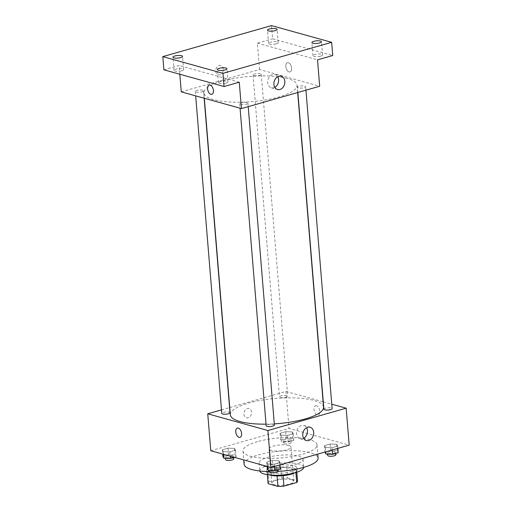 <?xml version="1.0" encoding="UTF-8"?>
<svg xmlns="http://www.w3.org/2000/svg" width="512" height="512" viewBox="0 0 512 512"><rect width="100%" height="100%" fill="white"/><g stroke="black" fill="none" stroke-linecap="round" stroke-linejoin="round"><path stroke-width="0.38" stroke-dasharray="2.56 1.92" d="M288.678 445.459A11.002 2.976 -4.7 0 0 276.339 445.402A11.002 2.976 -4.7 0 0 269.024 448.838A11.002 2.976 -4.7 0 0 280.23 450.906A11.002 2.976 -4.7 0 0 290.95 447.04A11.002 2.976 -4.7 0 0 288.678 445.459M291.501 479.763A11.002 2.976 -4.7 0 0 279.162 479.706A11.002 2.976 -4.7 0 0 271.846 483.149A11.002 2.976 -4.7 0 0 283.053 485.21A11.002 2.976 -4.7 0 0 293.773 481.344A11.002 2.976 -4.7 0 0 291.501 479.763M268.909 481.978L281.664 478.336A14.778 4 -4.7 0 1 287.686 478.093L286.816 467.533A14.778 4 -4.7 0 0 280.794 467.782L268.045 471.418L268.909 481.978A14.778 4 -4.7 0 0 268.083 483.456M287.686 478.093L297.491 480.813A14.778 4 -4.7 0 1 297.536 481.037M280.794 467.782L281.664 478.336M286.816 467.533L296.627 470.259L297.491 480.813M268.045 471.418A14.778 4 -4.7 0 0 267.213 472.902A14.778 4 -4.7 0 0 267.258 473.12L267.386 474.662M296.627 470.259A14.778 4 -4.7 0 1 296.666 470.477A14.778 4 -4.7 0 1 295.84 471.962L283.085 475.603A14.778 4 -4.7 0 1 277.062 475.846L267.258 473.12M269.421 474.931A15.13 4.09 175.3 0 1 266.867 472.928A15.13 4.09 175.3 0 1 272.749 469.133A15.13 4.09 175.3 0 1 288.454 467.494A15.13 4.09 175.3 0 1 297.018 470.451A15.13 4.09 175.3 0 1 294.822 472.845M272.531 466.496A15.13 4.09 -4.7 0 0 266.65 470.291A15.13 4.09 -4.7 0 0 282.061 473.126A15.13 4.09 -4.7 0 0 296.8 467.814A15.13 4.09 -4.7 0 0 293.677 465.638A15.13 4.09 -4.7 0 0 272.531 466.496M295.84 471.962L295.885 472.531M259.814 471.002A22.003 5.952 175.3 0 1 259.795 470.854A22.003 5.952 175.3 0 1 268.352 465.338A22.003 5.952 175.3 0 1 291.194 462.944A22.003 5.952 175.3 0 1 303.654 467.251A22.003 5.952 175.3 0 1 303.654 467.398M267.699 457.421A22.003 5.952 175.3 0 1 290.547 455.027A22.003 5.952 175.3 0 1 303.002 459.334A22.003 5.952 175.3 0 1 281.562 467.066A22.003 5.952 175.3 0 1 259.142 462.938A22.003 5.952 175.3 0 1 267.699 457.421M244.07 464.179A37.126 10.042 175.3 0 1 258.509 454.867A37.126 10.042 175.3 0 1 297.056 450.829A37.126 10.042 175.3 0 1 318.074 458.093M278.163 471.398A37.126 10.042 175.3 0 1 269.939 471.59M257.427 441.67A37.126 10.042 -4.7 0 0 242.982 450.982A37.126 10.042 -4.7 0 0 280.813 457.952A37.126 10.042 -4.7 0 0 316.992 444.896A37.126 10.042 -4.7 0 0 309.331 439.565A37.126 10.042 -4.7 0 0 257.427 441.67M223.283 451.622L222.342 449.773L227.994 448.16L234.573 448.403L235.514 450.253L229.869 451.866L223.283 451.622L222.342 449.773L227.994 448.16L234.573 448.403L235.514 450.253L229.869 451.866L223.283 451.622L223.501 454.285M267.667 463.962L266.733 462.106L272.378 460.493L278.963 460.736L279.904 462.586L274.253 464.198L267.667 463.962L266.733 462.106L272.378 460.493L278.963 460.736L279.904 462.586L274.253 464.198L267.667 463.962L267.891 466.618M210.784 450.752L289.03 428.416L349.19 445.133M281.011 435.142L280.077 433.293L285.722 431.68L292.307 431.923L293.242 433.773L287.597 435.386L281.011 435.142L280.077 433.293L285.722 431.68L292.307 431.923L293.242 433.773L287.597 435.386L281.011 435.142L281.555 441.741L280.614 439.891L286.266 438.278L292.845 438.522L293.786 440.371L288.134 441.984L281.555 441.741M325.402 447.482L324.461 445.626L330.112 444.019L336.691 444.256L337.632 446.106L331.981 447.718L325.402 447.482L324.461 445.626L330.112 444.019L336.691 444.256L337.632 446.106L331.981 447.718L325.402 447.482L325.754 451.821M229.754 407.526L285.99 391.469L289.03 428.416M221.491 409.882L229.581 407.571M251.539 412.109A4.813 3.738 105.5 0 0 249.024 408.557A4.813 3.738 105.5 0 0 244.134 412.192A4.813 3.738 105.5 0 0 246.445 417.83A4.813 3.738 105.5 0 0 251.539 412.109A4.813 3.738 105.5 0 0 249.024 408.557A4.813 3.738 105.5 0 0 244.141 412.192A4.813 3.738 105.5 0 0 246.451 417.83A4.813 3.738 105.5 0 0 251.539 412.109M323.546 407.168A46.758 12.646 -4.7 0 0 313.901 400.448A46.758 12.646 -4.7 0 0 261.459 400.211A46.758 12.646 -4.7 0 0 230.349 414.829M266.042 424.16A46.758 12.646 -4.7 0 0 274.291 423.866M285.99 391.469L323.104 401.779M323.283 401.83L331.757 404.186M274.394 425.062A4.128 1.114 -4.7 0 0 273.542 424.474A4.128 1.114 -4.7 0 0 268.915 424.448A4.128 1.114 -4.7 0 0 266.17 425.741M230.003 412.73A4.128 1.114 -4.7 0 0 229.152 412.141A4.128 1.114 -4.7 0 0 224.525 412.115A4.128 1.114 -4.7 0 0 221.779 413.408M286.88 395.661A4.128 1.114 -4.7 0 0 282.253 395.635A4.128 1.114 -4.7 0 0 279.507 396.928A4.128 1.114 -4.7 0 0 283.712 397.702A4.128 1.114 -4.7 0 0 287.731 396.25A4.128 1.114 -4.7 0 0 286.88 395.661M323.898 409.261A4.128 1.114 175.3 0 1 327.917 407.808A4.128 1.114 175.3 0 1 332.122 408.582M316.563 405.766A4.813 2.739 -105.9 0 0 315.622 405.754A4.813 2.739 -105.9 0 0 314.304 411.136A4.813 2.739 -105.9 0 0 318.259 415.008A4.813 2.739 -105.9 0 0 319.763 410.413A4.813 2.739 -105.9 0 0 316.563 405.766M316.557 405.766A4.813 2.739 -105.9 0 0 315.616 405.754A4.813 2.739 -105.9 0 0 314.304 411.136A4.813 2.739 -105.9 0 0 318.259 415.014A4.813 2.739 -105.9 0 0 319.757 410.413A4.813 2.739 -105.9 0 0 316.557 405.766M237.376 428.09L237.376 428.09A4.813 2.739 74.1 0 1 241.331 431.968A4.813 2.739 74.1 0 1 240.019 437.35L240.013 437.35M303.642 438.31A6.899 5.35 -74.5 0 1 300.16 438.784A6.899 5.35 -74.5 0 1 296.851 430.707A6.899 5.35 -74.5 0 1 303.853 425.498A6.899 5.35 -74.5 0 1 306.592 427.699M287.43 78.502A46.758 12.646 -4.7 0 0 234.989 78.266A46.758 12.646 -4.7 0 0 203.885 92.883A46.758 12.646 -4.7 0 0 251.52 101.658A46.758 12.646 -4.7 0 0 297.082 85.222A46.758 12.646 -4.7 0 0 287.43 78.502M298.278 87.91A4.128 1.114 175.3 0 1 297.427 87.322A4.128 1.114 175.3 0 1 301.446 85.869A4.128 1.114 175.3 0 1 305.651 86.643A4.128 1.114 175.3 0 1 302.906 87.93A4.128 1.114 175.3 0 1 298.278 87.91M202.682 90.195A4.128 1.114 -4.7 0 0 198.054 90.176A4.128 1.114 -4.7 0 0 195.309 91.462A4.128 1.114 -4.7 0 0 199.514 92.237A4.128 1.114 -4.7 0 0 203.533 90.79A4.128 1.114 -4.7 0 0 202.682 90.195M260.41 73.715A4.128 1.114 -4.7 0 0 255.782 73.696A4.128 1.114 -4.7 0 0 253.037 74.982A4.128 1.114 -4.7 0 0 257.242 75.757A4.128 1.114 -4.7 0 0 261.261 74.31A4.128 1.114 -4.7 0 0 260.41 73.715M247.072 102.528A4.128 1.114 -4.7 0 0 242.445 102.509A4.128 1.114 -4.7 0 0 239.699 103.795A4.128 1.114 -4.7 0 0 243.904 104.57A4.128 1.114 -4.7 0 0 247.923 103.123A4.128 1.114 -4.7 0 0 247.072 102.528M181.274 91.866L259.52 69.523L319.686 86.246M163.891 69.818L179.104 65.472L179.827 74.246M271.482 25.6L272.57 38.797L332.73 55.514M259.52 69.523L257.35 43.136L272.57 38.797M223.334 69.056A4.813 3.738 105.5 0 0 220.819 65.504A4.813 3.738 105.5 0 0 215.93 69.139A4.813 3.738 105.5 0 0 218.24 74.778A4.813 3.738 105.5 0 0 223.334 69.056A4.813 3.738 105.5 0 0 220.819 65.504A4.813 3.738 105.5 0 0 215.936 69.139A4.813 3.738 105.5 0 0 218.246 74.778A4.813 3.738 105.5 0 0 223.334 69.056M239.27 82.195L179.104 65.472M257.35 43.136L317.517 59.853M288.358 62.714A4.813 2.739 -105.9 0 0 287.418 62.701A4.813 2.739 -105.9 0 0 286.099 68.083A4.813 2.739 -105.9 0 0 290.061 71.955A4.813 2.739 -105.9 0 0 291.558 67.36A4.813 2.739 -105.9 0 0 288.358 62.714A4.813 2.739 -105.9 0 0 287.411 62.701A4.813 2.739 -105.9 0 0 286.099 68.083A4.813 2.739 -105.9 0 0 290.054 71.955A4.813 2.739 -105.9 0 0 291.558 67.36A4.813 2.739 -105.9 0 0 288.358 62.714M209.171 85.037L209.171 85.037A4.813 2.739 74.1 0 1 213.126 88.915A4.813 2.739 74.1 0 1 211.814 94.291L211.814 94.298M274.79 87.341A6.899 5.35 -74.5 0 1 271.309 87.814A6.899 5.35 -74.5 0 1 267.994 79.738A6.899 5.35 -74.5 0 1 275.002 74.528A6.899 5.35 -74.5 0 1 277.734 76.73M181.766 70.803A4.813 1.299 -4.7 0 0 183.642 69.6A4.813 1.299 -4.7 0 0 178.739 68.698A4.813 1.299 -4.7 0 0 174.048 70.387A4.813 1.299 -4.7 0 0 176.774 71.328A4.813 1.299 -4.7 0 0 181.766 70.803M226.157 83.142A4.813 1.299 -4.7 0 0 228.032 81.933A4.813 1.299 -4.7 0 0 223.123 81.03A4.813 1.299 -4.7 0 0 218.438 82.72A4.813 1.299 -4.7 0 0 221.158 83.661A4.813 1.299 -4.7 0 0 226.157 83.142M276.314 43.814A4.813 1.299 -4.7 0 0 278.189 42.611A4.813 1.299 -4.7 0 0 273.286 41.702A4.813 1.299 -4.7 0 0 268.595 43.398A4.813 1.299 -4.7 0 0 271.322 44.339A4.813 1.299 -4.7 0 0 276.314 43.814M320.704 56.147A4.813 1.299 -4.7 0 0 322.579 54.944A4.813 1.299 -4.7 0 0 317.67 54.042A4.813 1.299 -4.7 0 0 312.986 55.731A4.813 1.299 -4.7 0 0 315.706 56.672A4.813 1.299 -4.7 0 0 320.704 56.147M325.005 452.224L330.65 450.611L337.235 450.854L338.17 452.704M334.848 451.533A4.128 1.114 -4.7 0 0 330.221 451.514A4.128 1.114 -4.7 0 0 327.475 452.8A4.128 1.114 -4.7 0 0 331.68 453.574A4.128 1.114 -4.7 0 0 335.699 452.128A4.128 1.114 -4.7 0 0 334.848 451.533M324.461 445.626L324.992 452.038M330.112 444.019L330.65 450.611M336.691 444.256L337.235 450.854M337.632 446.106L337.818 448.378M331.981 447.718L332.166 449.99M335.917 454.765A4.128 1.114 -4.7 0 0 335.066 454.17A4.128 1.114 -4.7 0 0 330.438 454.15A4.128 1.114 -4.7 0 0 327.693 455.443M267.277 468.704L272.922 467.091L279.507 467.334L280.442 469.184M277.12 468.013A4.128 1.114 -4.7 0 0 272.493 467.994A4.128 1.114 -4.7 0 0 269.747 469.28A4.128 1.114 -4.7 0 0 273.952 470.054A4.128 1.114 -4.7 0 0 277.971 468.608A4.128 1.114 -4.7 0 0 277.12 468.013M266.733 462.106L267.085 466.394M272.378 460.493L272.922 467.091M278.963 460.736L279.507 467.334M279.904 462.586L280.09 464.858M274.253 464.198L274.438 466.47M278.189 471.245A4.128 1.114 -4.7 0 0 277.338 470.65A4.128 1.114 -4.7 0 0 272.71 470.63A4.128 1.114 -4.7 0 0 269.965 471.923M290.458 439.2A4.128 1.114 -4.7 0 0 285.83 439.181A4.128 1.114 -4.7 0 0 283.091 440.467A4.128 1.114 -4.7 0 0 287.29 441.242A4.128 1.114 -4.7 0 0 291.309 439.795A4.128 1.114 -4.7 0 0 290.458 439.2M280.077 433.293L280.614 439.891M285.722 431.68L286.266 438.278M292.307 431.923L292.845 438.522M293.242 433.773L293.786 440.371M287.597 435.386L288.134 441.984M290.675 441.837A4.128 1.114 -4.7 0 0 286.048 441.818A4.128 1.114 -4.7 0 0 283.302 443.11A4.128 1.114 -4.7 0 0 287.507 443.885A4.128 1.114 -4.7 0 0 291.526 442.432A4.128 1.114 -4.7 0 0 290.675 441.837M222.886 456.371L228.538 454.758L235.117 454.995L236.058 456.851L234.419 457.318M232.73 455.68A4.128 1.114 -4.7 0 0 228.102 455.661A4.128 1.114 -4.7 0 0 225.357 456.947A4.128 1.114 -4.7 0 0 229.562 457.722A4.128 1.114 -4.7 0 0 233.581 456.275A4.128 1.114 -4.7 0 0 232.73 455.68M222.342 449.773L222.701 454.061M227.994 448.16L228.538 454.758M234.573 448.403L235.117 454.995M235.514 450.253L236.058 456.851M229.869 451.866L230.221 456.154M233.798 458.912A4.128 1.114 -4.7 0 0 232.947 458.317A4.128 1.114 -4.7 0 0 228.32 458.298A4.128 1.114 -4.7 0 0 225.574 459.584M293.773 481.344L290.95 447.04M271.846 483.149L269.024 448.838M266.65 470.291L266.867 472.928M296.8 467.814L297.018 470.451M267.213 472.902L267.36 474.656M296.666 470.477L296.806 472.237M259.142 462.938L259.795 470.854M303.002 459.334L303.654 467.251M242.982 450.982L243.718 459.904M316.992 444.896L317.747 454.106M300.16 438.784L306.381 440.512M303.853 425.498L310.074 427.219M203.885 92.883L204.326 98.266M297.082 85.222L297.683 92.525M305.939 90.17L305.651 86.643M297.85 92.48L297.427 87.322M195.309 91.462L195.674 95.866M203.533 90.79L204.147 98.221M253.037 74.982L279.507 396.928M261.261 74.31L287.731 396.25M239.699 103.795L240.064 108.198M247.923 103.123L248.211 106.65M271.309 87.814L277.523 89.542M275.002 74.528L281.216 76.25M183.642 69.6L182.554 56.403M174.048 70.387L172.96 57.19M278.189 42.611L277.101 29.414M268.595 43.398L267.507 30.202M322.579 54.944L321.491 41.747M312.986 55.731L311.898 42.534M228.032 81.933L226.944 68.736M218.438 82.72L217.35 69.53M327.475 452.8L327.584 454.138M335.699 452.128L335.802 453.382M269.747 469.28L269.856 470.618M277.971 468.608L278.074 469.856M283.091 440.467L283.302 443.11M291.309 439.795L291.526 442.432M225.357 456.947L225.472 458.285M233.581 456.275L233.683 457.523"/><path stroke-width="0.77" d="M295.885 472.531L296.704 482.515L283.949 486.157A14.778 4 -4.7 0 1 277.933 486.4L268.122 483.674A14.778 4 -4.7 0 1 268.083 483.456L267.36 474.656M296.704 482.515A14.778 4 -4.7 0 0 297.536 481.037L296.806 472.237M294.822 472.845A15.13 4.09 175.3 0 1 269.421 474.931M283.091 475.693L283.949 486.157M267.386 474.662L268.122 483.674M277.069 475.949L277.933 486.4M303.654 467.398A22.003 5.952 175.3 0 1 282.208 474.982A22.003 5.952 175.3 0 1 259.814 471.002M317.747 454.106L318.074 458.093A37.126 10.042 175.3 0 1 278.163 471.398M269.939 471.59A37.126 10.042 175.3 0 1 244.07 464.179L243.718 459.904M331.757 404.186L346.157 408.186L349.19 445.133L270.944 467.469L210.784 450.752L207.744 413.805L221.491 409.882M204.326 98.266L230.349 414.829A46.758 12.646 -4.7 0 0 266.042 424.16M274.291 423.866A46.758 12.646 -4.7 0 0 323.546 407.168L297.683 92.525M346.157 408.186L267.91 430.522L207.744 413.805M240.064 108.198L266.17 425.741A4.128 1.114 -4.7 0 0 270.374 426.515A4.128 1.114 -4.7 0 0 274.394 425.062L248.211 106.65M195.674 95.866L221.779 413.408A4.128 1.114 -4.7 0 0 225.984 414.182A4.128 1.114 -4.7 0 0 230.003 412.73L204.147 98.221M305.939 90.17L332.122 408.582A4.128 1.114 175.3 0 1 329.376 409.875A4.128 1.114 175.3 0 1 324.749 409.856A4.128 1.114 175.3 0 1 323.898 409.261L297.85 92.48M267.91 430.522L270.944 467.469M313.677 432.314A6.899 5.35 -74.5 0 1 306.381 440.512A6.899 5.35 -74.5 0 1 303.066 432.435A6.899 5.35 -74.5 0 1 310.074 427.219A6.899 5.35 -74.5 0 1 313.677 432.314M240.019 437.35A4.813 2.739 74.1 0 1 239.078 437.338A4.813 2.739 74.1 0 1 235.872 432.691A4.813 2.739 74.1 0 1 237.376 428.09A4.813 2.739 74.1 0 1 241.331 431.968A4.813 2.739 74.1 0 1 240.013 437.35A4.813 2.739 74.1 0 1 239.072 437.338A4.813 2.739 74.1 0 1 235.878 432.691A4.813 2.739 74.1 0 1 237.376 428.09M306.592 427.699A6.899 5.35 -74.5 0 1 307.462 430.586A6.899 5.35 -74.5 0 1 303.642 438.31M331.648 42.317L222.97 73.344L162.81 56.621L271.482 25.6L331.648 42.317L332.73 55.514L317.517 59.853L319.686 86.246L241.44 108.582L181.274 91.866L179.827 74.246M162.81 56.621L163.891 69.818L224.058 86.534L222.97 73.344M241.44 108.582L239.27 82.195L224.058 86.534M284.819 81.344A6.899 5.35 -74.5 0 1 277.523 89.542A6.899 5.35 -74.5 0 1 274.214 81.466A6.899 5.35 -74.5 0 1 281.216 76.25A6.899 5.35 -74.5 0 1 284.819 81.344M211.814 94.291A4.813 2.739 74.1 0 1 210.874 94.285A4.813 2.739 74.1 0 1 207.667 89.638A4.813 2.739 74.1 0 1 209.171 85.037A4.813 2.739 74.1 0 1 213.126 88.915A4.813 2.739 74.1 0 1 211.814 94.298A4.813 2.739 74.1 0 1 210.867 94.285A4.813 2.739 74.1 0 1 207.674 89.638A4.813 2.739 74.1 0 1 209.171 85.037M277.734 76.73A6.899 5.35 -74.5 0 1 278.605 79.616A6.899 5.35 -74.5 0 1 274.79 87.341M219.226 68.32A4.813 1.299 175.3 0 1 224.218 67.795A4.813 1.299 175.3 0 1 226.944 68.736A4.813 1.299 175.3 0 1 225.075 69.946A4.813 1.299 175.3 0 1 220.077 70.47A4.813 1.299 175.3 0 1 217.35 69.53A4.813 1.299 175.3 0 1 219.226 68.32M313.773 41.331A4.813 1.299 175.3 0 1 318.765 40.806A4.813 1.299 175.3 0 1 321.491 41.747A4.813 1.299 175.3 0 1 319.622 42.957A4.813 1.299 175.3 0 1 314.624 43.475A4.813 1.299 175.3 0 1 311.898 42.534A4.813 1.299 175.3 0 1 313.773 41.331M269.382 28.998A4.813 1.299 175.3 0 1 274.381 28.474A4.813 1.299 175.3 0 1 277.101 29.414A4.813 1.299 175.3 0 1 275.232 30.624A4.813 1.299 175.3 0 1 270.234 31.142A4.813 1.299 175.3 0 1 267.507 30.202A4.813 1.299 175.3 0 1 269.382 28.998M174.835 55.987A4.813 1.299 175.3 0 1 179.834 55.462A4.813 1.299 175.3 0 1 182.554 56.403A4.813 1.299 175.3 0 1 180.685 57.613A4.813 1.299 175.3 0 1 175.686 58.138A4.813 1.299 175.3 0 1 172.96 57.19A4.813 1.299 175.3 0 1 174.835 55.987M337.818 448.378L338.17 452.704L332.525 454.317L325.939 454.074L324.992 452.038M325.754 451.821L325.939 454.074M332.166 449.99L332.525 454.317M327.584 454.138L327.693 455.443A4.128 1.114 -4.7 0 0 331.898 456.218A4.128 1.114 -4.7 0 0 335.917 454.765L335.802 453.382M280.09 464.858L280.442 469.184L274.797 470.797L268.211 470.554L267.277 468.704L267.085 466.394M267.891 466.618L268.211 470.554M274.438 466.47L274.797 470.797M269.856 470.618L269.965 471.923A4.128 1.114 -4.7 0 0 274.17 472.698A4.128 1.114 -4.7 0 0 278.189 471.245L278.074 469.856M234.419 457.318L230.406 458.464L223.827 458.221L222.886 456.371L222.701 454.061M223.501 454.285L223.827 458.221M230.221 456.154L230.406 458.464M225.472 458.285L225.574 459.584A4.128 1.114 -4.7 0 0 229.779 460.358A4.128 1.114 -4.7 0 0 233.798 458.912L233.683 457.523"/></g></svg>

